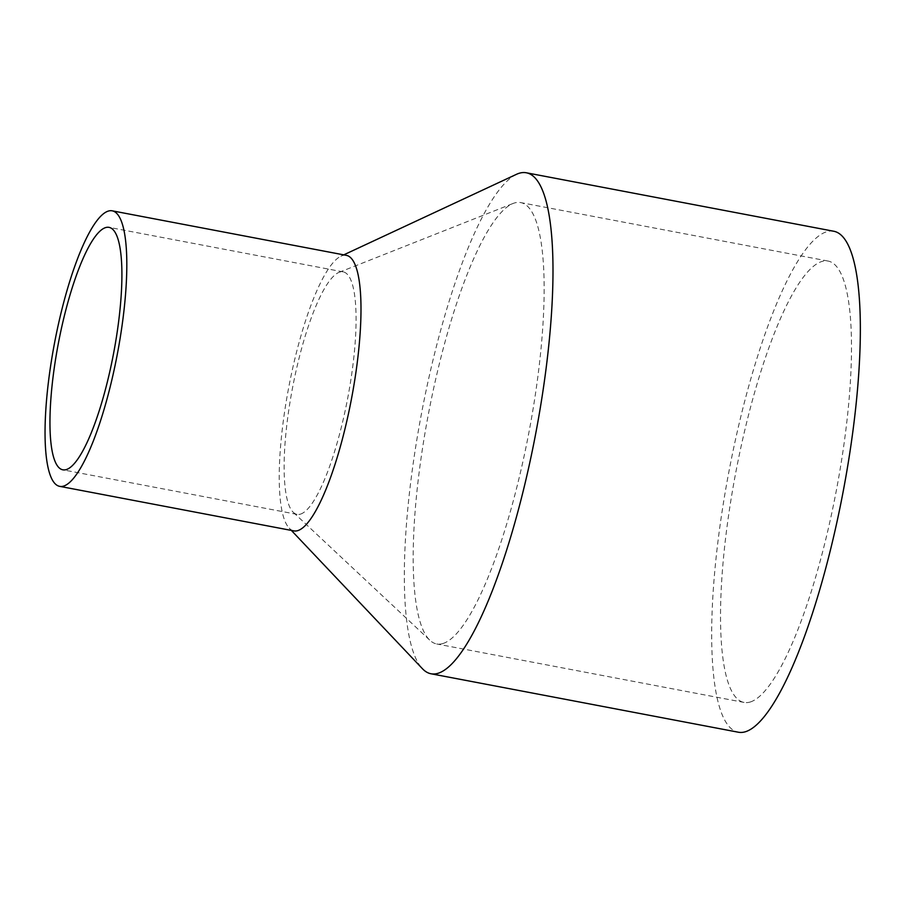 <?xml version="1.0" encoding="UTF-8"?>
<svg xmlns="http://www.w3.org/2000/svg" width="905" height="905" viewBox="0 0 905 905"><rect width="100%" height="100%" fill="white"/><g stroke="black" fill="none" stroke-linecap="round" stroke-linejoin="round"><path stroke-width="0.68" stroke-dasharray="4.53 3.39" d="M750.347 701.975A224.644 51.087 -79.2 0 0 838.618 478.044A224.644 51.087 -79.2 0 0 827.985 261.036A224.644 51.087 -79.2 0 0 735.833 472.184A224.644 51.087 -79.2 0 0 744.046 702.416A224.644 51.087 -79.2 0 0 750.347 701.975M442.986 643.523A224.644 51.087 -79.2 0 0 531.269 419.592A224.644 51.087 -79.2 0 0 520.635 202.584A224.644 51.087 -79.2 0 0 513.044 203.478A224.644 51.087 -79.2 0 0 428.472 413.732A224.644 51.087 -79.2 0 0 429.966 640.344A224.644 51.087 -79.2 0 0 436.696 643.964A224.644 51.087 -79.2 0 0 442.986 643.523M833.652 231.228A254.984 57.988 -79.2 0 0 729.057 470.894A254.984 57.988 -79.2 0 0 738.378 732.224M516.461 174.326A254.984 57.988 -79.2 0 0 421.696 412.442A254.984 57.988 -79.2 0 0 422.443 668.727M346.31 255.346A140.241 31.89 -79.2 0 0 340.902 256.194A140.241 31.89 -79.2 0 0 288.774 387.159A140.241 31.89 -79.2 0 0 289.181 528.113A140.241 31.89 -79.2 0 0 293.899 530.896M300.505 514.119A123.408 28.066 -79.2 0 0 349.002 391.096A123.408 28.066 -79.2 0 0 343.165 271.885A123.408 28.066 -79.2 0 0 338.99 272.371A123.408 28.066 -79.2 0 0 292.53 387.872A123.408 28.066 -79.2 0 0 293.356 512.377A123.408 28.066 -79.2 0 0 297.044 514.357A123.408 28.066 -79.2 0 0 300.505 514.119M827.985 261.036L520.635 202.584M744.046 702.416L436.696 643.964M289.181 528.113L291.353 530.409M340.902 256.194L343.753 254.859M343.165 271.885L108.985 227.347M297.044 514.357L62.875 469.819M293.356 512.377L429.966 640.344M338.99 272.371L513.044 203.478"/><path stroke-width="1.36" d="M291.353 530.409L422.443 668.727A254.984 57.988 -79.2 0 0 431.018 673.773L738.378 732.224A254.984 57.988 -79.2 0 0 745.528 731.715A254.984 57.988 -79.2 0 0 845.734 477.546A254.984 57.988 -79.2 0 0 833.652 231.228L526.303 172.776A254.984 57.988 -79.2 0 0 516.461 174.326L343.753 254.859M431.018 673.773A254.984 57.988 -79.2 0 0 438.167 673.263A254.984 57.988 -79.2 0 0 538.373 419.094A254.984 57.988 -79.2 0 0 526.303 172.776M59.73 486.358L293.899 530.896A140.241 31.89 -79.2 0 0 297.835 530.613A140.241 31.89 -79.2 0 0 352.95 390.824A140.241 31.89 -79.2 0 0 346.31 255.346L112.13 210.808A140.241 31.89 -79.2 0 0 54.605 342.622A140.241 31.89 -79.2 0 0 59.73 486.358A140.241 31.89 -79.2 0 0 63.655 486.087A140.241 31.89 -79.2 0 0 118.77 346.287A140.241 31.89 -79.2 0 0 112.13 210.808M66.337 469.582A123.408 28.066 -79.2 0 0 114.833 346.558A123.408 28.066 -79.2 0 0 108.985 227.347A123.408 28.066 -79.2 0 0 58.361 343.346A123.408 28.066 -79.2 0 0 62.875 469.819A123.408 28.066 -79.2 0 0 66.337 469.582"/></g></svg>
